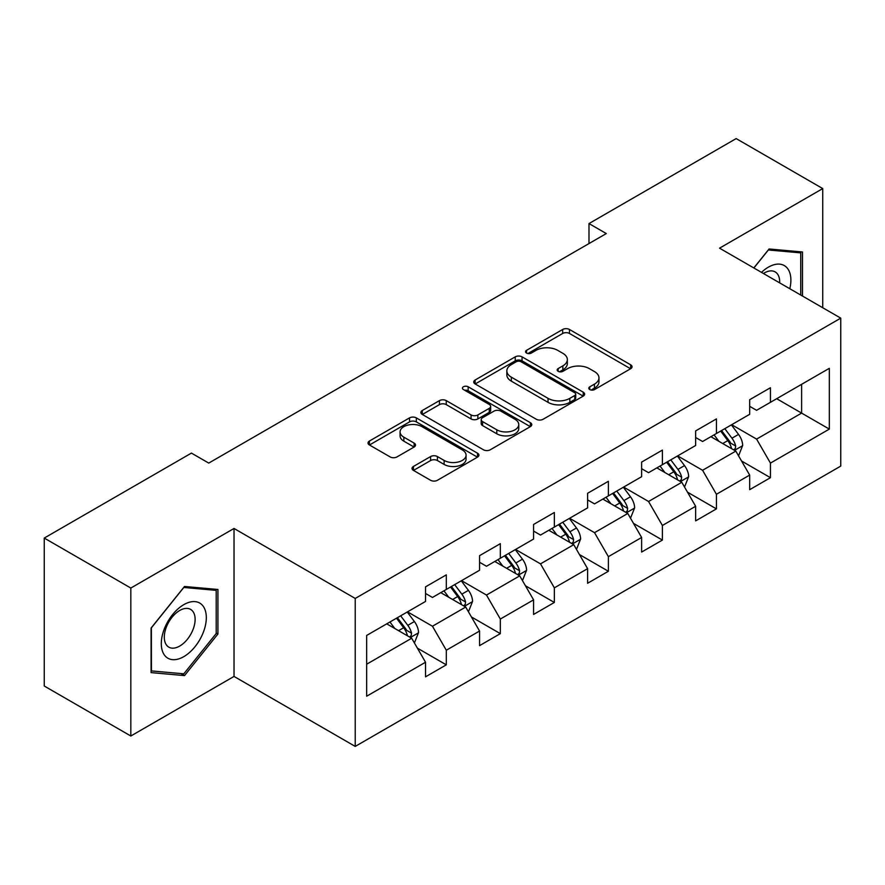 <?xml version="1.0" encoding="UTF-8"?>
<svg xmlns="http://www.w3.org/2000/svg" width="885" height="885" viewBox="0 0 885 885"><rect width="100%" height="100%" fill="white"/><g stroke="black" fill="none" stroke-linecap="round" stroke-linejoin="round"><path stroke-width="1.33" d="M589.775 389.577A3.363 1.947 0 0 0 594.532 389.577L630.651 368.724A4.812 2.777 0 0 0 632.056 366.755A4.812 2.777 0 0 0 630.651 364.797L569.464 329.474A4.812 2.777 0 0 0 562.672 329.474L526.553 350.327A3.363 1.947 0 0 0 525.568 351.699A3.363 1.947 0 0 0 526.553 353.071A3.363 1.947 0 0 0 531.31 353.071L535.989 350.372A15.388 8.883 0 0 1 557.738 350.372L562.838 353.314A15.388 8.883 0 0 1 567.34 359.598A15.388 8.883 0 0 1 562.838 365.881L558.169 368.569A3.363 1.947 0 0 0 557.174 369.952A3.363 1.947 0 0 0 558.169 371.324A3.363 1.947 0 0 0 562.926 371.324L567.595 368.625A15.388 8.883 0 0 1 589.355 368.625L594.454 371.567A15.388 8.883 0 0 1 598.957 377.851A15.388 8.883 0 0 1 594.454 384.123L589.775 386.822A3.363 1.947 0 0 0 588.79 388.205A3.363 1.947 0 0 0 589.775 389.577L589.775 386.822M413.439 466.45A4.812 2.777 0 0 0 412.034 468.419A4.812 2.777 0 0 0 413.439 470.377L430.608 480.29A4.812 2.777 0 0 0 437.411 480.29L477.513 457.136A4.812 2.777 0 0 0 478.929 455.167A4.812 2.777 0 0 0 477.513 453.209L416.337 417.886A4.812 2.777 0 0 0 409.534 417.886L369.421 441.04A4.812 2.777 0 0 0 368.016 442.998A4.812 2.777 0 0 0 369.421 444.967L390.163 456.937A4.812 2.777 0 0 0 396.956 456.937L414.125 447.025A4.812 2.777 0 0 0 415.53 445.066A4.812 2.777 0 0 0 414.125 443.097L403.837 437.168A12.855 7.423 0 0 1 400.075 431.913A12.855 7.423 0 0 1 408.007 425.054A12.855 7.423 0 0 1 422.023 426.67L462.302 449.923A12.855 7.423 0 0 1 466.074 455.167A12.855 7.423 0 0 1 458.131 462.025A12.855 7.423 0 0 1 444.115 460.421L437.411 456.549A4.812 2.777 0 0 0 430.608 456.549L413.439 466.45L413.439 470.377M234.027 528.467L130.825 588.049L44.25 538.069L44.25 686.019L130.825 736.01L234.027 676.428L355.228 746.409L355.228 598.448L234.027 528.467L234.027 676.428M822.74 307.737L822.74 188.582L719.538 248.165L840.75 318.135L355.228 598.448M822.74 188.582L736.165 138.591L588.99 223.573L588.99 243.563M44.25 538.069L191.425 453.098L208.749 463.087L606.302 233.563L588.99 223.573M536.321 419.258A4.812 2.777 0 0 0 543.125 419.258L583.237 396.104A4.812 2.777 0 0 0 584.642 394.135A4.812 2.777 0 0 0 583.237 392.177L522.05 356.854A4.812 2.777 0 0 0 515.247 356.854L475.134 380.008A4.812 2.777 0 0 0 473.729 381.966A4.812 2.777 0 0 0 475.134 383.935L536.321 419.258M464.758 390.296A3.363 1.947 0 0 1 468.165 390.772L468.165 386.778L530.38 422.687A4.812 2.777 0 0 1 531.785 424.656A4.812 2.777 0 0 1 530.38 426.614L490.268 449.779A4.812 2.777 0 0 1 483.464 449.779L422.278 414.445L422.278 410.518A4.812 2.777 0 0 0 420.873 412.487A4.812 2.777 0 0 0 422.278 414.445M422.278 410.518L439.447 400.617A4.812 2.777 0 0 1 446.25 400.617L471.063 414.943A4.812 2.777 0 0 0 477.856 414.943L489.25 408.361A4.812 2.777 0 0 0 490.655 406.403A4.812 2.777 0 0 0 489.25 404.445L463.408 389.522A3.363 1.947 0 0 1 462.424 388.15A3.363 1.947 0 0 1 464.503 386.358A3.363 1.947 0 0 1 468.165 386.778M355.228 746.409L840.75 466.096L840.75 318.135M417.388 648.141L446.305 664.834L446.305 650.232L479.559 631.038L479.559 645.641L500.335 633.638L500.335 619.046L533.578 599.853L533.578 614.444L554.353 602.453L554.353 587.85L587.607 568.657L587.607 583.259L608.382 571.256L608.382 556.665L641.625 537.472L641.625 552.063L662.4 540.071L662.4 525.48L695.643 506.275L695.643 520.878L716.43 508.875L716.43 494.284L749.672 475.09L749.672 489.682L770.448 477.69L770.448 463.098L829.322 429.103L829.322 368.326L801.622 384.322L801.622 413.107L829.322 429.103M446.305 664.834L425.53 676.826L425.53 662.234L366.655 696.218L366.655 635.441L425.53 601.446L425.53 586.855L446.305 574.863L446.305 589.454L479.559 570.261L479.559 555.658L500.335 543.667L500.335 558.258L533.578 539.065L533.578 524.473L554.353 512.481L554.353 527.073L587.607 507.879L587.607 493.288L608.382 481.285L608.382 495.888L641.625 476.694L641.625 462.092L662.4 450.1L662.4 464.691L695.643 445.498L695.643 430.906L716.43 418.904L716.43 433.506L749.672 414.313L749.672 399.71L770.448 387.719L770.448 402.31L829.322 368.326M440.763 592.651L465.698 607.044L432.455 626.237L407.52 611.845M425.53 593.448L432.455 597.452L446.305 589.454M432.455 626.237L446.305 650.232M465.698 607.044L479.559 631.038M494.792 561.466L519.727 575.858L486.484 595.052L461.55 580.66M479.559 562.263L486.484 566.256L500.335 558.258M486.484 595.052L500.335 619.046M519.727 575.858L533.578 599.853M548.811 530.27L573.745 544.673L540.503 563.867L515.568 549.463M533.578 531.066L540.503 535.071L554.353 527.073M540.503 563.867L554.353 587.85M573.745 544.673L587.607 568.657M602.84 499.085L627.775 513.477L594.532 532.67L569.597 518.278M587.607 499.881L594.532 503.886L608.382 495.888M594.532 532.67L608.382 556.665M627.775 513.477L641.625 537.472M656.858 467.888L681.793 482.292L648.55 501.485L623.615 487.082M641.625 468.696L648.55 472.69L662.4 464.691M648.55 501.485L662.4 525.48M681.793 482.292L695.643 506.275M710.887 436.703L735.822 451.096L702.579 470.289L677.644 455.897M695.643 437.5L702.579 441.504L716.43 433.506M702.579 470.289L716.43 494.284M735.822 451.096L749.672 475.09M776.687 398.715L801.622 413.107L756.598 439.104L731.663 424.7M749.672 406.315L756.598 410.308L770.448 402.31M756.598 439.104L770.448 463.098M130.825 588.049L130.825 736.01M366.655 664.226L411.68 638.24L386.745 623.848M411.68 638.24L425.53 662.234M741.53 460.997L770.448 477.69M687.512 492.182L716.43 508.875M633.483 523.378L662.4 540.071M579.465 554.563L608.382 571.256M525.436 585.759L554.353 602.453M471.417 616.945L500.335 633.638M802.485 296.044L802.485 251.971L769.065 248.984L753.821 267.956M151.081 672.611L184.5 675.598L217.92 634.025L217.92 589.465L184.5 586.478L151.081 628.051L151.081 672.611M216.194 633.029L217.92 634.025M180.971 673.562L184.5 675.598M591.125 390.053L594.454 388.128A15.388 8.883 0 0 0 598.957 381.844L598.957 377.851M567.34 359.598L567.34 363.591A15.388 8.883 0 0 1 562.838 369.875L559.508 371.8M630.585 368.757L569.464 333.468A4.812 2.777 0 0 0 562.672 333.468L527.891 353.546M583.171 396.137L522.05 360.848A4.812 2.777 0 0 0 515.247 360.848L475.201 383.968M574.73 395.506A3.363 1.947 0 0 0 575.726 394.135A3.363 1.947 0 0 0 574.73 392.763L521.033 361.755A3.363 1.947 0 0 0 516.265 361.755L511.342 364.598A15.388 8.883 0 0 0 506.839 370.881A15.388 8.883 0 0 0 511.342 377.165L548.047 398.361A15.388 8.883 0 0 0 569.807 398.361L574.73 395.506L574.73 399.511A3.363 1.947 0 0 0 575.726 398.139L575.726 394.135M506.839 370.881L506.839 374.875A15.388 8.883 0 0 0 511.342 381.158L511.342 377.165M574.73 399.511L569.807 402.354A15.388 8.883 0 0 1 548.047 402.354L511.342 381.158M422.344 414.49L439.447 404.611L439.447 400.617M490.655 406.403L490.655 410.397A4.812 2.777 0 0 1 489.25 412.366L477.856 418.937A4.812 2.777 0 0 1 471.063 418.937L446.25 404.611A4.812 2.777 0 0 0 439.447 404.611M468.165 390.772L530.314 426.659M496.806 429.8A12.855 7.423 0 0 0 510.822 431.415A12.855 7.423 0 0 0 518.765 424.557A12.855 7.423 0 0 0 514.993 419.302L500.799 411.116A4.812 2.777 0 0 0 494.007 411.116L482.613 417.687A4.812 2.777 0 0 0 481.208 419.645A4.812 2.777 0 0 0 482.613 421.614L496.806 429.8L496.806 433.805A12.855 7.423 0 0 0 510.822 435.409A12.855 7.423 0 0 0 518.765 428.55L518.765 424.557M481.208 419.645L481.208 423.649A4.812 2.777 0 0 0 482.613 425.608L482.613 421.614M496.806 433.805L482.613 425.608M466.074 455.167L466.074 459.171A12.855 7.423 0 0 1 458.131 466.03A12.855 7.423 0 0 1 444.115 464.415L437.411 460.543A4.812 2.777 0 0 0 430.608 460.543L413.505 470.422M400.075 431.913L400.075 435.918A12.855 7.423 0 0 0 403.837 441.161L403.837 437.168M414.058 447.058L403.837 441.161M477.457 457.169L416.337 421.88A4.812 2.777 0 0 0 409.534 421.88L369.488 445M738.555 455.841L742.67 445.454A12.976 7.489 -120 0 0 738.533 434.402L731.386 424.866M718.93 441.338L714.073 434.867M733.809 449.934L735.38 448.275L735.667 446.007A12.976 7.489 -120 0 0 731.95 438.208L724.804 428.661M721.552 430.541L729.483 441.128A6.615 3.817 60 0 1 730.689 443.131L735.667 446.007M720.656 431.061L727.802 440.608A12.976 7.489 60 0 1 731.508 448.407M798.602 251.628L800.748 252.867L800.748 295.048M753.887 267.989L768.368 249.979L800.748 252.867M789.807 288.72A31.838 18.375 120 0 0 784.287 265.577A31.838 18.375 120 0 0 761.487 272.381M779.663 282.868A21.793 12.578 120 0 0 775.172 271.905A21.793 12.578 120 0 0 763.434 273.498M183.814 656.637A31.838 18.375 120 0 0 206.316 617.642A31.838 18.375 120 0 0 183.814 604.643A31.838 18.375 120 0 0 161.302 643.638A31.838 18.375 120 0 0 183.814 656.637M179.71 646.072A21.793 12.578 120 0 0 193.948 626.868A21.793 12.578 120 0 0 190.607 609.4A21.793 12.578 120 0 0 179.71 610.484A21.793 12.578 120 0 0 165.473 629.689A21.793 12.578 120 0 0 168.814 647.145A21.793 12.578 120 0 0 179.71 646.072M151.435 627.753L183.814 587.463L216.194 590.361L216.194 633.538L183.814 673.817L151.435 670.918L151.368 627.708M214.048 589.122L216.194 590.361M684.536 487.027L688.652 476.65A12.976 7.489 -120 0 0 684.514 465.599L677.368 456.052M664.9 472.535L660.044 466.052M679.791 481.13L681.361 479.471L681.649 477.203A12.976 7.489 -120 0 0 677.932 469.393L670.786 459.857M667.533 461.727L675.465 472.313A6.615 3.817 60 0 1 676.66 474.327L681.649 477.203M666.626 462.258L673.773 471.793A12.976 7.489 60 0 1 677.49 479.604M630.507 518.212L634.633 507.835A12.976 7.489 -120 0 0 630.485 496.784L623.339 487.248M610.882 503.72L606.026 497.248M625.761 512.315L627.332 510.656L627.62 508.388A12.976 7.489 -120 0 0 623.903 500.589L616.756 491.042M613.504 492.923L621.436 503.51A6.615 3.817 60 0 1 622.642 505.512L627.62 508.388M612.608 493.443L619.754 502.99A12.976 7.489 60 0 1 623.471 510.789M576.489 549.408L580.604 539.031A12.976 7.489 -120 0 0 576.467 527.98L569.32 518.433M556.853 534.916L551.997 528.433M571.743 543.512L573.314 541.852L573.602 539.584A12.976 7.489 -120 0 0 569.885 531.774L562.738 522.238M559.486 524.108L567.418 534.695A6.615 3.817 60 0 1 568.612 536.708L573.602 539.584M558.579 524.639L565.725 534.175A12.976 7.489 60 0 1 569.442 541.985M522.46 580.593L526.586 570.217A12.976 7.489 -120 0 0 522.438 559.165L515.291 549.629M502.835 566.101L497.978 559.619M517.714 574.697L519.296 573.038L519.572 570.77A12.976 7.489 -120 0 0 515.855 562.971L508.709 553.424M505.457 555.304L513.388 565.891A6.615 3.817 60 0 1 514.594 567.893L519.572 570.77M504.561 555.824L511.707 565.371A12.976 7.489 60 0 1 515.424 573.17M468.442 611.789L472.557 601.413A12.976 7.489 -120 0 0 468.419 590.361L461.273 580.814M448.806 597.298L443.949 590.815M463.696 605.893L465.267 604.223L465.554 601.966A12.976 7.489 -120 0 0 461.837 594.156L454.691 584.62M451.438 586.489L459.37 597.076A6.615 3.817 60 0 1 460.565 599.09L465.554 601.966M450.531 587.009L457.678 596.556A12.976 7.489 60 0 1 461.395 604.367M414.412 642.975L418.539 632.598A12.976 7.489 -120 0 0 414.39 621.547L407.244 612.011M394.787 628.483L389.931 622M409.666 637.078L411.248 635.419L411.525 633.151A12.976 7.489 -120 0 0 407.808 625.352L400.662 615.805M397.409 617.686L405.341 628.273A6.615 3.817 60 0 1 406.547 630.275L411.525 633.151M396.513 618.206L403.66 627.742A12.976 7.489 60 0 1 407.377 635.552M594.454 388.128L594.454 384.123M558.169 371.324L558.169 368.569M562.838 369.875L562.838 365.881M526.553 353.071L526.553 350.327M562.672 333.468L562.672 329.474M569.464 333.468L569.464 329.474M630.651 368.724L630.651 364.797M475.134 383.935L475.134 380.008M515.247 360.848L515.247 356.854M522.05 360.848L522.05 356.854M583.237 396.104L583.237 392.177M548.047 402.354L548.047 398.361M569.807 402.354L569.807 398.361M446.25 404.611L446.25 400.617M471.063 418.937L471.063 414.943M477.856 418.937L477.856 414.943M489.25 412.366L489.25 408.361M530.38 426.614L530.38 422.687M430.608 460.543L430.608 456.549M437.411 460.543L437.411 456.549M444.115 464.415L444.115 460.421M414.125 447.025L414.125 443.097M369.421 444.967L369.421 441.04M409.534 421.88L409.534 417.886M416.337 421.88L416.337 417.886M477.513 457.136L477.513 453.209M734.539 450.354L742.592 445.708M731.95 438.208L738.533 434.402M722.724 443.54L727.802 440.608M680.51 481.551L688.563 476.904M677.932 469.393L684.514 465.599M668.695 474.725L673.773 471.793M626.491 512.736L634.545 508.09M623.903 500.589L630.485 496.784M614.677 505.921L619.754 502.99M572.473 543.932L580.516 539.275M569.885 531.774L576.467 527.98M560.648 537.106L565.725 534.175M518.444 575.117L526.498 570.471M515.855 562.971L522.438 559.165M506.629 568.292L511.707 565.371M464.426 606.313L472.468 601.656M461.837 594.156L468.419 590.361M452.6 599.488L457.678 596.556M410.397 637.499L418.45 632.852M407.808 625.352L414.39 621.547M398.582 630.673L403.66 627.742"/></g></svg>
